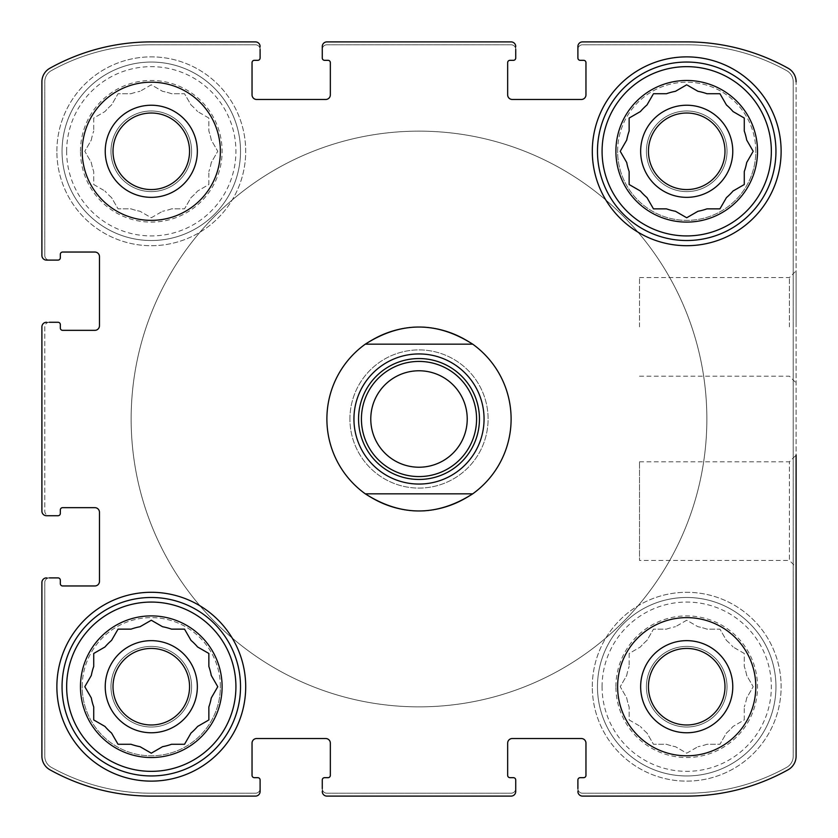 <?xml version="1.0" encoding="UTF-8"?>
<svg xmlns="http://www.w3.org/2000/svg" width="838" height="838" viewBox="0 0 838 838"><rect width="100%" height="100%" fill="white"/><g stroke="black" fill="none" stroke-linecap="round" stroke-linejoin="round"><path stroke-width="0.63" stroke-dasharray="4.19 3.14" d="M626.73 675.459A61.027 61.027 0 0 1 629.139 666.472A61.027 61.027 0 0 0 626.73 675.459L620.235 686.71L626.73 697.97A61.027 61.027 0 0 0 629.139 706.958A61.027 61.027 0 0 1 626.73 697.97L620.235 686.71L626.73 675.459M646.978 733.03A61.027 61.027 0 0 1 640.4 726.452A61.027 61.027 0 0 0 646.978 733.03L653.472 744.28L666.472 744.28A61.027 61.027 0 0 0 675.459 746.689A61.027 61.027 0 0 1 666.472 744.28L653.472 744.28L646.978 733.03M706.958 744.28A61.027 61.027 0 0 1 697.97 746.689A61.027 61.027 0 0 0 706.958 744.28L719.947 744.28L726.452 733.03A61.027 61.027 0 0 0 733.03 726.452A61.027 61.027 0 0 1 726.452 733.03L719.947 744.28L706.958 744.28M746.689 697.97A61.027 61.027 0 0 1 744.28 706.958A61.027 61.027 0 0 0 746.689 697.97L753.194 686.71L746.689 675.459A61.027 61.027 0 0 0 744.28 666.472A61.027 61.027 0 0 1 746.689 675.459L753.194 686.71L746.689 697.97M726.452 640.4A61.027 61.027 0 0 1 733.03 646.978A61.027 61.027 0 0 0 726.452 640.4L719.947 629.139L706.958 629.139A61.027 61.027 0 0 0 697.97 626.73A61.027 61.027 0 0 1 706.958 629.139L719.947 629.139L726.452 640.4M666.472 629.139A61.027 61.027 0 0 1 675.459 626.73A61.027 61.027 0 0 0 666.472 629.139L653.472 629.139L646.978 640.4A61.027 61.027 0 0 0 640.4 646.978A61.027 61.027 0 0 1 646.978 640.4L653.472 629.139L666.472 629.139M615.899 686.71A70.811 70.811 0 0 1 722.115 625.389A70.811 70.811 0 0 1 722.115 748.041A70.811 70.811 0 0 1 615.899 686.71M629.139 653.472L629.139 666.472L629.139 653.472L640.4 646.978L629.139 653.472M686.71 620.235L675.459 626.73L686.71 620.235L697.97 626.73L686.71 620.235M744.28 653.472L733.03 646.978L744.28 653.472L744.28 666.472L744.28 653.472M744.28 719.947L744.28 706.958L744.28 719.947L733.03 726.452L744.28 719.947M686.71 753.194L697.97 746.689L686.71 753.194L675.459 746.689L686.71 753.194M629.139 719.947L640.4 726.452L629.139 719.947L629.139 706.958L629.139 719.947M91.311 140.03A61.027 61.027 0 0 1 93.72 131.042A61.027 61.027 0 0 0 91.311 140.03L84.806 151.29L91.311 162.541A61.027 61.027 0 0 0 93.72 171.528A61.027 61.027 0 0 1 91.311 162.541L84.806 151.29L91.311 140.03M111.548 197.6A61.027 61.027 0 0 1 104.97 191.022A61.027 61.027 0 0 0 111.548 197.6L118.053 208.861L131.042 208.861A61.027 61.027 0 0 0 140.03 211.27A61.027 61.027 0 0 1 131.042 208.861L118.053 208.861L111.548 197.6M171.528 208.861A61.027 61.027 0 0 1 162.541 211.27A61.027 61.027 0 0 0 171.528 208.861L184.528 208.861L191.022 197.6A61.027 61.027 0 0 0 197.6 191.022A61.027 61.027 0 0 1 191.022 197.6L184.528 208.861L171.528 208.861M211.27 162.541A61.027 61.027 0 0 1 208.861 171.528A61.027 61.027 0 0 0 211.27 162.541L217.765 151.29L211.27 140.03A61.027 61.027 0 0 0 208.861 131.042A61.027 61.027 0 0 1 211.27 140.03L217.765 151.29L211.27 162.541M191.022 104.97A61.027 61.027 0 0 1 197.6 111.548A61.027 61.027 0 0 0 191.022 104.97L184.528 93.72L171.528 93.72A61.027 61.027 0 0 0 162.541 91.311A61.027 61.027 0 0 1 171.528 93.72L184.528 93.72L191.022 104.97M131.042 93.72A61.027 61.027 0 0 1 140.03 91.311A61.027 61.027 0 0 0 131.042 93.72L118.053 93.72L111.548 104.97A61.027 61.027 0 0 0 104.97 111.548A61.027 61.027 0 0 1 111.548 104.97L118.053 93.72L131.042 93.72M80.469 151.29A70.811 70.811 0 0 1 186.696 89.959A70.811 70.811 0 0 1 186.696 212.611A70.811 70.811 0 0 1 80.469 151.29M93.72 118.053L93.72 131.042L93.72 118.053L104.97 111.548L93.72 118.053M151.29 84.806L140.03 91.311L151.29 84.806L162.541 91.311L151.29 84.806M208.861 118.053L197.6 111.548L208.861 118.053L208.861 131.042L208.861 118.053M208.861 184.528L208.861 171.528L208.861 184.528L197.6 191.022L208.861 184.528M151.29 217.765L162.541 211.27L151.29 217.765L140.03 211.27L151.29 217.765M93.72 184.528L104.97 191.022L93.72 184.528L93.72 171.528L93.72 184.528M620.707 150.463L626.73 140.03A61.027 61.027 0 0 1 629.139 131.042L629.139 118.053L639.991 111.789M629.139 184.528L629.139 171.528A61.027 61.027 0 0 1 626.73 162.541M646.978 197.6A61.027 61.027 0 0 1 640.4 191.022L629.956 184.999M675.459 211.27A61.027 61.027 0 0 1 666.472 208.861L653.472 208.861L647.208 198.009M719.947 208.861L706.958 208.861A61.027 61.027 0 0 1 697.97 211.27M733.03 191.022A61.027 61.027 0 0 1 726.452 197.6L720.429 208.044M752.713 152.107L746.689 162.541A61.027 61.027 0 0 1 744.28 171.528L744.28 184.528L733.439 190.792M687.537 85.287L697.97 91.311A61.027 61.027 0 0 1 706.958 93.72L719.947 93.72L726.452 104.97A61.027 61.027 0 0 1 733.03 111.548L744.28 118.053L744.28 131.042A61.027 61.027 0 0 1 746.689 140.03M653.472 93.72L666.472 93.72A61.027 61.027 0 0 1 675.459 91.311M640.4 111.548A61.027 61.027 0 0 1 646.978 104.97L653.001 94.537M91.07 697.562L84.806 686.71L91.311 675.459A61.027 61.027 0 0 1 93.72 666.472L93.72 653.472M104.561 726.211L93.72 719.947L93.72 706.958A61.027 61.027 0 0 1 91.311 697.97M111.548 733.03A61.027 61.027 0 0 1 104.97 726.452M162.132 746.93L151.29 753.194L140.03 746.689A61.027 61.027 0 0 1 131.042 744.28L118.053 744.28M208.044 720.429L197.6 726.452A61.027 61.027 0 0 1 191.022 733.03L184.528 744.28L171.528 744.28A61.027 61.027 0 0 1 162.541 746.689M217.765 686.71L211.27 697.97A61.027 61.027 0 0 1 208.861 706.958L208.861 719.947M140.438 626.499L151.29 620.235L162.541 626.73A61.027 61.027 0 0 1 171.528 629.139L184.528 629.139L191.022 640.4A61.027 61.027 0 0 1 197.6 646.978L208.861 653.472L208.861 666.472A61.027 61.027 0 0 1 211.27 675.459M111.789 639.991L118.053 629.139L131.042 629.139A61.027 61.027 0 0 1 140.03 626.73M104.97 646.978A61.027 61.027 0 0 1 111.548 640.4M113.015 686.71A38.265 38.265 0 0 1 170.418 653.567A38.265 38.265 0 0 1 170.418 719.852A38.265 38.265 0 0 1 113.015 686.71A38.265 38.265 0 0 0 151.29 724.985A38.265 38.265 0 0 0 189.556 686.71A38.265 38.265 0 0 0 151.29 648.444A38.265 38.265 0 0 0 113.015 686.71A38.265 38.265 0 0 1 170.418 653.567A38.265 38.265 0 0 1 170.418 719.852A38.265 38.265 0 0 1 113.015 686.71M113.015 151.29A38.265 38.265 0 0 1 170.418 118.148A38.265 38.265 0 0 1 170.418 184.433A38.265 38.265 0 0 1 113.015 151.29A38.265 38.265 0 0 1 170.418 118.148A38.265 38.265 0 0 1 170.418 184.433A38.265 38.265 0 0 1 113.015 151.29A38.265 38.265 0 0 0 151.29 189.556A38.265 38.265 0 0 0 189.556 151.29A38.265 38.265 0 0 0 151.29 113.015A38.265 38.265 0 0 0 113.015 151.29M648.444 151.29A38.265 38.265 0 0 1 705.847 118.148A38.265 38.265 0 0 1 705.847 184.433A38.265 38.265 0 0 1 648.444 151.29A38.265 38.265 0 0 0 686.71 189.556A38.265 38.265 0 0 0 724.985 151.29A38.265 38.265 0 0 0 686.71 113.015A38.265 38.265 0 0 0 648.444 151.29A38.265 38.265 0 0 1 705.847 118.148A38.265 38.265 0 0 1 705.847 184.433A38.265 38.265 0 0 1 648.444 151.29M648.444 686.71A38.265 38.265 0 0 1 705.847 653.567A38.265 38.265 0 0 1 705.847 719.852A38.265 38.265 0 0 1 648.444 686.71A38.265 38.265 0 0 1 705.847 653.567A38.265 38.265 0 0 1 705.847 719.852A38.265 38.265 0 0 1 648.444 686.71A38.265 38.265 0 0 0 686.71 724.985A38.265 38.265 0 0 0 724.985 686.71A38.265 38.265 0 0 0 686.71 648.444A38.265 38.265 0 0 0 648.444 686.71M41.9 326.883L41.9 511.117A4.609 4.609 0 0 0 46.509 515.726L58.021 515.726A2.305 2.305 0 0 0 60.326 513.422L60.326 509.965A2.305 2.305 0 0 1 62.63 507.66L94.862 507.66A4.609 4.609 0 0 1 99.471 512.269L99.471 581.352A4.609 4.609 0 0 1 94.862 585.961L62.63 585.961A2.305 2.305 0 0 1 60.326 583.657L60.326 580.2A2.305 2.305 0 0 0 58.021 577.895L46.509 577.895A4.609 4.609 0 0 0 41.9 582.504L41.9 756.19A15.545 15.545 0 0 0 49.882 769.766A208.411 208.411 0 0 0 151.29 796.1L255.496 796.1A4.609 4.609 0 0 0 260.105 791.491L260.105 779.979A2.305 2.305 0 0 0 257.8 777.674L254.343 777.674A2.305 2.305 0 0 1 252.039 775.37L252.039 743.138A4.609 4.609 0 0 1 256.648 738.529L325.731 738.529A4.609 4.609 0 0 1 330.34 743.138L330.34 775.37A2.305 2.305 0 0 1 328.035 777.674L324.578 777.674A2.305 2.305 0 0 0 322.274 779.979L322.274 791.491A4.609 4.609 0 0 0 326.883 796.1L511.117 796.1A4.609 4.609 0 0 0 515.726 791.491L515.726 779.979A2.305 2.305 0 0 0 513.422 777.674L509.965 777.674A2.305 2.305 0 0 1 507.66 775.37L507.66 743.138A4.609 4.609 0 0 1 512.269 738.529L581.352 738.529A4.609 4.609 0 0 1 585.961 743.138L585.961 775.37A2.305 2.305 0 0 1 583.657 777.674L580.2 777.674A2.305 2.305 0 0 0 577.895 779.979L577.895 791.491A4.609 4.609 0 0 0 582.504 796.1L686.71 796.1A208.411 208.411 0 0 0 788.118 769.766A15.545 15.545 0 0 0 796.1 756.19L796.1 81.81A15.545 15.545 0 0 0 788.118 68.234A208.411 208.411 0 0 0 686.71 41.9L582.504 41.9A4.609 4.609 0 0 0 577.895 46.509L577.895 58.021A2.305 2.305 0 0 0 580.2 60.326L583.657 60.326A2.305 2.305 0 0 1 585.961 62.63L585.961 94.862A4.609 4.609 0 0 1 581.352 99.471L512.269 99.471A4.609 4.609 0 0 1 507.66 94.862L507.66 62.63A2.305 2.305 0 0 1 509.965 60.326L513.422 60.326A2.305 2.305 0 0 0 515.726 58.021L515.726 46.509A4.609 4.609 0 0 0 511.117 41.9L326.883 41.9A4.609 4.609 0 0 0 322.274 46.509L322.274 58.021A2.305 2.305 0 0 0 324.578 60.326L328.035 60.326A2.305 2.305 0 0 1 330.34 62.63L330.34 94.862A4.609 4.609 0 0 1 325.731 99.471L256.648 99.471A4.609 4.609 0 0 1 252.039 94.862L252.039 62.63A2.305 2.305 0 0 1 254.343 60.326L257.8 60.326A2.305 2.305 0 0 0 260.105 58.021L260.105 46.509A4.609 4.609 0 0 0 255.496 41.9L151.29 41.9A208.411 208.411 0 0 0 49.882 68.234A15.545 15.545 0 0 0 41.9 81.81L41.9 255.496A4.609 4.609 0 0 0 46.509 260.105L58.021 260.105A2.305 2.305 0 0 0 60.326 257.8L60.326 254.343A2.305 2.305 0 0 1 62.63 252.039L94.862 252.039A4.609 4.609 0 0 1 99.471 256.648L99.471 325.731A4.609 4.609 0 0 1 94.862 330.34L62.63 330.34A2.305 2.305 0 0 1 60.326 328.035L60.326 324.578A2.305 2.305 0 0 0 58.021 322.274L46.509 322.274A4.609 4.609 0 0 0 41.9 326.883A4.609 4.609 0 0 1 46.509 322.274L49.39 322.274A4.609 4.609 0 0 0 44.781 326.883L44.781 511.117A4.609 4.609 0 0 0 49.39 515.726L46.509 515.726A4.609 4.609 0 0 1 41.9 511.117L41.9 326.883A4.609 4.609 0 0 1 46.509 322.274M46.509 577.895A4.609 4.609 0 0 0 41.9 582.504A4.609 4.609 0 0 1 46.509 577.895L49.39 577.895A4.609 4.609 0 0 0 44.781 582.504L44.781 756.264A12.664 12.664 0 0 0 51.296 767.346A206.106 206.106 0 0 0 151.29 793.219L255.496 793.219A4.609 4.609 0 0 0 260.105 788.61L260.105 791.491A4.609 4.609 0 0 1 255.496 796.1L151.29 796.1A208.411 208.411 0 0 1 49.882 769.766A208.411 208.411 0 0 0 151.29 796.1M41.9 756.19A15.545 15.545 0 0 0 49.882 769.766A15.545 15.545 0 0 1 41.9 756.19L41.9 582.504M322.274 791.491A4.609 4.609 0 0 0 326.883 796.1A4.609 4.609 0 0 1 322.274 791.491L322.274 788.61A4.609 4.609 0 0 0 326.883 793.219L511.117 793.219A4.609 4.609 0 0 0 515.726 788.61L515.726 791.491A4.609 4.609 0 0 1 511.117 796.1L326.883 796.1M577.895 791.491A4.609 4.609 0 0 0 582.504 796.1A4.609 4.609 0 0 1 577.895 791.491L577.895 788.61A4.609 4.609 0 0 0 582.504 793.219L686.71 793.219A206.106 206.106 0 0 0 786.704 767.346A12.664 12.664 0 0 0 793.219 756.264L793.219 81.736A12.664 12.664 0 0 0 786.704 70.654A206.106 206.106 0 0 0 686.71 44.781L582.504 44.781A4.609 4.609 0 0 0 577.895 49.39L577.895 46.509A4.609 4.609 0 0 1 582.504 41.9L686.71 41.9A208.411 208.411 0 0 1 788.118 68.234A208.411 208.411 0 0 0 686.71 41.9M686.71 796.1A208.411 208.411 0 0 0 788.118 769.766A15.545 15.545 0 0 0 796.1 756.19A15.545 15.545 0 0 1 788.118 769.766A208.411 208.411 0 0 1 686.71 796.1L582.504 796.1M796.1 326.883L796.1 270.873L796.1 326.883M639.499 461.801L789.406 461.801L796.1 455.107L796.1 567.127L796.1 455.107L796.1 567.127L789.406 560.433L789.406 461.801L789.406 560.433L639.499 560.433L639.499 461.801L639.499 560.433M515.726 46.509A4.609 4.609 0 0 0 511.117 41.9A4.609 4.609 0 0 1 515.726 46.509L515.726 49.39A4.609 4.609 0 0 0 511.117 44.781L326.883 44.781A4.609 4.609 0 0 0 322.274 49.39L322.274 46.509A4.609 4.609 0 0 1 326.883 41.9L511.117 41.9M260.105 46.509A4.609 4.609 0 0 0 255.496 41.9A4.609 4.609 0 0 1 260.105 46.509L260.105 49.39A4.609 4.609 0 0 0 255.496 44.781L151.29 44.781A206.106 206.106 0 0 0 51.296 70.654A12.664 12.664 0 0 0 44.781 81.736L44.781 255.496A4.609 4.609 0 0 0 49.39 260.105L46.509 260.105A4.609 4.609 0 0 1 41.9 255.496L41.9 81.81A15.545 15.545 0 0 1 49.882 68.234A15.545 15.545 0 0 0 41.9 81.81M151.29 41.9A208.411 208.411 0 0 0 49.882 68.234A208.411 208.411 0 0 1 151.29 41.9L255.496 41.9M41.9 511.117A4.609 4.609 0 0 0 46.509 515.726M255.496 796.1A4.609 4.609 0 0 0 260.105 791.491M511.117 796.1A4.609 4.609 0 0 0 515.726 791.491M788.118 68.234A15.545 15.545 0 0 1 796.1 81.81L796.1 756.19M582.504 41.9A4.609 4.609 0 0 0 577.895 46.509M326.883 41.9A4.609 4.609 0 0 0 322.274 46.509M41.9 255.496A4.609 4.609 0 0 0 46.509 260.105M220.373 686.71A69.083 69.083 0 0 0 151.29 617.627A69.083 69.083 0 0 0 82.197 686.71A69.083 69.083 0 0 0 151.29 755.803A69.083 69.083 0 0 0 220.373 686.71M755.803 151.29A69.083 69.083 0 0 0 686.71 82.197A69.083 69.083 0 0 0 617.627 151.29A69.083 69.083 0 0 0 686.71 220.373A69.083 69.083 0 0 0 755.803 151.29M56.869 151.29A94.422 94.422 0 0 1 198.501 69.523A94.422 94.422 0 0 1 198.501 233.058A94.422 94.422 0 0 1 56.869 151.29A94.422 94.422 0 0 1 198.501 69.523A94.422 94.422 0 0 1 198.501 233.058A94.422 94.422 0 0 1 56.869 151.29M592.298 686.71A94.422 94.422 0 0 1 733.92 604.942A94.422 94.422 0 0 1 733.92 768.477A94.422 94.422 0 0 1 592.298 686.71A94.422 94.422 0 0 1 733.92 604.942A94.422 94.422 0 0 1 733.92 768.477A94.422 94.422 0 0 1 592.298 686.71M349.917 419A69.083 69.083 0 0 1 453.547 359.167A69.083 69.083 0 0 1 453.547 478.833A69.083 69.083 0 0 1 349.917 419A69.083 69.083 0 0 1 453.547 359.167A69.083 69.083 0 0 1 453.547 478.833A69.083 69.083 0 0 1 349.917 419M511.117 419A92.117 92.117 0 0 0 419 326.883A92.117 92.117 0 0 0 326.883 419A92.117 92.117 0 0 0 419 511.117A92.117 92.117 0 0 0 511.117 419A92.117 92.117 0 0 1 372.941 498.778A92.117 92.117 0 0 1 372.941 339.222A92.117 92.117 0 0 1 511.117 419M49.39 322.274A4.609 4.609 0 0 0 44.781 326.883L44.781 511.117A4.609 4.609 0 0 0 49.39 515.726M260.105 49.39A4.609 4.609 0 0 0 255.496 44.781L151.29 44.781A206.106 206.106 0 0 0 51.296 70.654A12.664 12.664 0 0 0 44.781 81.736L44.781 255.496A4.609 4.609 0 0 0 49.39 260.105M515.726 49.39A4.609 4.609 0 0 0 511.117 44.781L326.883 44.781A4.609 4.609 0 0 0 322.274 49.39M577.895 788.61A4.609 4.609 0 0 0 582.504 793.219L686.71 793.219A206.106 206.106 0 0 0 786.704 767.346A12.664 12.664 0 0 0 793.219 756.264L793.219 81.736A12.664 12.664 0 0 0 786.704 70.654A206.106 206.106 0 0 0 686.71 44.781L582.504 44.781A4.609 4.609 0 0 0 577.895 49.39M322.274 788.61A4.609 4.609 0 0 0 326.883 793.219L511.117 793.219A4.609 4.609 0 0 0 515.726 788.61M49.39 577.895A4.609 4.609 0 0 0 44.781 582.504L44.781 756.264A12.664 12.664 0 0 0 51.296 767.346A206.106 206.106 0 0 0 151.29 793.219L255.496 793.219A4.609 4.609 0 0 0 260.105 788.61M639.499 326.883L639.499 277.567L639.499 326.883M789.406 326.883L789.406 277.567L789.406 326.883M326.883 419A92.117 92.117 0 0 1 465.059 339.222A92.117 92.117 0 0 1 465.059 498.778A92.117 92.117 0 0 1 326.883 419M131.137 419A287.863 287.863 0 0 1 562.927 169.705A287.863 287.863 0 0 1 562.927 668.295A287.863 287.863 0 0 1 131.137 419A287.863 287.863 0 0 1 562.927 169.705A287.863 287.863 0 0 1 562.927 668.295A287.863 287.863 0 0 1 131.137 419M592.298 151.29A94.422 94.422 0 0 1 733.92 69.523A94.422 94.422 0 0 1 733.92 233.058A94.422 94.422 0 0 1 592.298 151.29M597.473 151.29A89.237 89.237 0 0 1 731.333 74.006A89.237 89.237 0 0 1 731.333 228.565A89.237 89.237 0 0 1 597.473 151.29M686.71 84.806L675.868 91.07M620.235 151.29L626.499 162.132M686.71 217.765L697.562 211.501M753.194 151.29L746.93 140.438M597.473 686.71A89.237 89.237 0 0 1 731.333 609.436A89.237 89.237 0 0 1 731.333 763.994A89.237 89.237 0 0 1 597.473 686.71A89.237 89.237 0 0 1 731.333 609.436A89.237 89.237 0 0 1 731.333 763.994A89.237 89.237 0 0 1 597.473 686.71M640.651 686.71A46.059 46.059 0 0 1 709.744 646.821A46.059 46.059 0 0 1 709.744 726.598A46.059 46.059 0 0 1 640.651 686.71M602.082 686.71A84.628 84.628 0 0 1 729.029 613.416A84.628 84.628 0 0 1 729.029 760.003A84.628 84.628 0 0 1 602.082 686.71M56.869 686.71A94.422 94.422 0 0 1 198.501 604.942A94.422 94.422 0 0 1 198.501 768.477A94.422 94.422 0 0 1 56.869 686.71M62.054 686.71A89.237 89.237 0 0 1 195.903 609.436A89.237 89.237 0 0 1 195.903 763.994A89.237 89.237 0 0 1 62.054 686.71M62.054 151.29A89.237 89.237 0 0 1 195.903 74.006A89.237 89.237 0 0 1 195.903 228.565A89.237 89.237 0 0 1 62.054 151.29A89.237 89.237 0 0 1 195.903 74.006A89.237 89.237 0 0 1 195.903 228.565A89.237 89.237 0 0 1 62.054 151.29M105.232 151.29A46.059 46.059 0 0 1 174.314 111.402A46.059 46.059 0 0 1 174.314 191.179A46.059 46.059 0 0 1 105.232 151.29M66.652 151.29A84.628 84.628 0 0 1 193.599 77.997A84.628 84.628 0 0 1 193.599 224.584A84.628 84.628 0 0 1 66.652 151.29M617.627 686.71A69.083 69.083 0 0 1 721.256 626.876A69.083 69.083 0 0 1 721.256 746.543A69.083 69.083 0 0 1 617.627 686.71M646.412 686.71A40.297 40.297 0 0 1 706.863 651.807A40.297 40.297 0 0 1 706.863 721.612A40.297 40.297 0 0 1 646.412 686.71A40.297 40.297 0 0 1 706.863 651.807A40.297 40.297 0 0 1 706.863 721.612A40.297 40.297 0 0 1 646.412 686.71M617.627 151.29A69.083 69.083 0 0 1 721.256 91.457A69.083 69.083 0 0 1 721.256 211.124A69.083 69.083 0 0 1 617.627 151.29M640.651 151.29A46.059 46.059 0 0 1 709.744 111.402A46.059 46.059 0 0 1 709.744 191.179A46.059 46.059 0 0 1 640.651 151.29M646.412 151.29A40.297 40.297 0 0 1 706.863 116.388A40.297 40.297 0 0 1 706.863 186.193A40.297 40.297 0 0 1 646.412 151.29A40.297 40.297 0 0 1 706.863 116.388A40.297 40.297 0 0 1 706.863 186.193A40.297 40.297 0 0 1 646.412 151.29M82.197 151.29A69.083 69.083 0 0 1 185.827 91.457A69.083 69.083 0 0 1 185.827 211.124A69.083 69.083 0 0 1 82.197 151.29M110.983 151.29A40.297 40.297 0 0 1 171.434 116.388A40.297 40.297 0 0 1 171.434 186.193A40.297 40.297 0 0 1 110.983 151.29A40.297 40.297 0 0 1 171.434 116.388A40.297 40.297 0 0 1 171.434 186.193A40.297 40.297 0 0 1 110.983 151.29M82.197 686.71A69.083 69.083 0 0 1 185.827 626.876A69.083 69.083 0 0 1 185.827 746.543A69.083 69.083 0 0 1 82.197 686.71M105.232 686.71A46.059 46.059 0 0 1 174.314 646.821A46.059 46.059 0 0 1 174.314 726.598A46.059 46.059 0 0 1 105.232 686.71M110.983 686.71A40.297 40.297 0 0 1 171.434 651.807A40.297 40.297 0 0 1 171.434 721.612A40.297 40.297 0 0 1 110.983 686.71A40.297 40.297 0 0 1 171.434 651.807A40.297 40.297 0 0 1 171.434 721.612A40.297 40.297 0 0 1 110.983 686.71M706.863 419A287.863 287.863 0 0 1 275.074 668.295A287.863 287.863 0 0 1 275.074 169.705A287.863 287.863 0 0 1 706.863 419A287.863 287.863 0 0 1 275.074 668.295A287.863 287.863 0 0 1 275.074 169.705A287.863 287.863 0 0 1 706.863 419M365.305 493.844L472.695 493.844M365.305 344.156L472.695 344.156M479.451 419A60.451 60.451 0 0 1 388.78 471.354A60.451 60.451 0 0 1 388.78 366.646A60.451 60.451 0 0 1 479.451 419M467.227 419A48.227 48.227 0 0 1 419 467.227A48.227 48.227 0 0 1 370.773 419A48.227 48.227 0 0 1 419 370.773A48.227 48.227 0 0 1 467.227 419M639.499 376.199L789.406 376.199L796.1 382.893M639.499 277.567L789.406 277.567L796.1 270.873"/><path stroke-width="1.26" d="M620.707 150.463L626.73 140.03A61.027 61.027 0 0 1 629.139 131.042L629.139 118.053L640.4 111.548A61.027 61.027 0 0 1 646.978 104.97L653.001 94.537M675.459 211.27L686.71 217.765L675.459 211.27A61.027 61.027 0 0 1 666.472 208.861L653.472 208.861L646.978 197.6A61.027 61.027 0 0 1 640.4 191.022L629.139 184.528L629.139 171.528A61.027 61.027 0 0 1 626.73 162.541L620.235 151.29M752.713 152.107L746.689 162.541A61.027 61.027 0 0 1 744.28 171.528L744.28 184.528L733.03 191.022A61.027 61.027 0 0 1 726.452 197.6L719.947 208.861L706.958 208.861A61.027 61.027 0 0 1 697.97 211.27L686.71 217.765M687.537 85.287L697.97 91.311A61.027 61.027 0 0 1 706.958 93.72L719.947 93.72L726.452 104.97A61.027 61.027 0 0 1 733.03 111.548L744.28 118.053L744.28 131.042A61.027 61.027 0 0 1 746.689 140.03L753.194 151.29M653.472 93.72L666.472 93.72A61.027 61.027 0 0 1 675.459 91.311L686.71 84.806M111.548 733.03L118.053 744.28L111.548 733.03A61.027 61.027 0 0 1 104.97 726.452L93.72 719.947L93.72 706.958A61.027 61.027 0 0 1 91.311 697.97L84.806 686.71L91.311 675.459A61.027 61.027 0 0 1 93.72 666.472L93.72 653.472L104.97 646.978A61.027 61.027 0 0 1 111.548 640.4L118.053 629.139L131.042 629.139A61.027 61.027 0 0 1 140.03 626.73L151.29 620.235L162.541 626.73A61.027 61.027 0 0 1 171.528 629.139L184.528 629.139L191.022 640.4A61.027 61.027 0 0 1 197.6 646.978L208.861 653.472L208.861 666.472A61.027 61.027 0 0 1 211.27 675.459L217.765 686.71L211.27 675.459M208.044 720.429L197.6 726.452A61.027 61.027 0 0 1 191.022 733.03L184.528 744.28L171.528 744.28A61.027 61.027 0 0 1 162.541 746.689L151.29 753.194L140.03 746.689A61.027 61.027 0 0 1 131.042 744.28L118.053 744.28M217.765 686.71L211.27 697.97A61.027 61.027 0 0 1 208.861 706.958L208.861 719.947M113.015 151.29A38.265 38.265 0 0 1 170.418 118.148A38.265 38.265 0 0 1 170.418 184.433A38.265 38.265 0 0 1 113.015 151.29M648.444 686.71A38.265 38.265 0 0 1 705.847 653.567A38.265 38.265 0 0 1 705.847 719.852A38.265 38.265 0 0 1 648.444 686.71M41.9 511.117L41.9 326.883L41.9 511.117A4.609 4.609 0 0 0 46.509 515.726L58.021 515.726A2.305 2.305 0 0 0 60.326 513.422L60.326 509.965A2.305 2.305 0 0 1 62.63 507.66L94.862 507.66A4.609 4.609 0 0 1 99.471 512.269L99.471 581.352A4.609 4.609 0 0 1 94.862 585.961L62.63 585.961A2.305 2.305 0 0 1 60.326 583.657L60.326 580.2A2.305 2.305 0 0 0 58.021 577.895L49.39 577.895M41.9 756.19L41.9 582.504L41.9 756.19A15.545 15.545 0 0 0 49.882 769.766A208.411 208.411 0 0 0 151.29 796.1L255.496 796.1L151.29 796.1M511.117 796.1L326.883 796.1L511.117 796.1A4.609 4.609 0 0 0 515.726 791.491L515.726 779.979A2.305 2.305 0 0 0 513.422 777.674L509.965 777.674A2.305 2.305 0 0 1 507.66 775.37L507.66 743.138A4.609 4.609 0 0 1 512.269 738.529L581.352 738.529A4.609 4.609 0 0 1 585.961 743.138L585.961 775.37A2.305 2.305 0 0 1 583.657 777.674L580.2 777.674A2.305 2.305 0 0 0 577.895 779.979L577.895 788.61M686.71 796.1L582.504 796.1L686.71 796.1A208.411 208.411 0 0 0 788.118 769.766A15.545 15.545 0 0 0 796.1 756.19L796.1 455.107M796.1 567.127L796.1 756.19M788.118 68.234A15.545 15.545 0 0 1 796.1 81.81A15.545 15.545 0 0 0 788.118 68.234A208.411 208.411 0 0 0 686.71 41.9L582.504 41.9L686.71 41.9M326.883 41.9L511.117 41.9L326.883 41.9A4.609 4.609 0 0 0 322.274 46.509L322.274 58.021A2.305 2.305 0 0 0 324.578 60.326L328.035 60.326A2.305 2.305 0 0 1 330.34 62.63L330.34 94.862A4.609 4.609 0 0 1 325.731 99.471L256.648 99.471A4.609 4.609 0 0 1 252.039 94.862L252.039 62.63A2.305 2.305 0 0 1 254.343 60.326L257.8 60.326A2.305 2.305 0 0 0 260.105 58.021L260.105 49.39M151.29 41.9L255.496 41.9L151.29 41.9A208.411 208.411 0 0 0 49.882 68.234A15.545 15.545 0 0 0 41.9 81.81L41.9 255.496L41.9 81.81M49.39 515.726L46.509 515.726M46.509 577.895A4.609 4.609 0 0 0 41.9 582.504M255.496 796.1A4.609 4.609 0 0 0 260.105 791.491L260.105 779.979A2.305 2.305 0 0 0 257.8 777.674L254.343 777.674A2.305 2.305 0 0 1 252.039 775.37L252.039 743.138A4.609 4.609 0 0 1 256.648 738.529L325.731 738.529A4.609 4.609 0 0 1 330.34 743.138L330.34 775.37A2.305 2.305 0 0 1 328.035 777.674L324.578 777.674A2.305 2.305 0 0 0 322.274 779.979L322.274 788.61M260.105 788.61L260.105 791.491M322.274 791.491A4.609 4.609 0 0 0 326.883 796.1M515.726 788.61L515.726 791.491M577.895 791.491A4.609 4.609 0 0 0 582.504 796.1M582.504 41.9A4.609 4.609 0 0 0 577.895 46.509L577.895 58.021A2.305 2.305 0 0 0 580.2 60.326L583.657 60.326A2.305 2.305 0 0 1 585.961 62.63L585.961 94.862A4.609 4.609 0 0 1 581.352 99.471L512.269 99.471A4.609 4.609 0 0 1 507.66 94.862L507.66 62.63A2.305 2.305 0 0 1 509.965 60.326L513.422 60.326A2.305 2.305 0 0 0 515.726 58.021L515.726 49.39M577.895 49.39L577.895 46.509M515.726 46.509A4.609 4.609 0 0 0 511.117 41.9M322.274 49.39L322.274 46.509M260.105 46.509A4.609 4.609 0 0 0 255.496 41.9M41.9 255.496A4.609 4.609 0 0 0 46.509 260.105L58.021 260.105A2.305 2.305 0 0 0 60.326 257.8L60.326 254.343A2.305 2.305 0 0 1 62.63 252.039L94.862 252.039A4.609 4.609 0 0 1 99.471 256.648L99.471 325.731A4.609 4.609 0 0 1 94.862 330.34L62.63 330.34A2.305 2.305 0 0 1 60.326 328.035L60.326 324.578A2.305 2.305 0 0 0 58.021 322.274L49.39 322.274M49.39 260.105L46.509 260.105M46.509 322.274A4.609 4.609 0 0 0 41.9 326.883M220.373 151.29A69.083 69.083 0 0 0 151.29 82.197A69.083 69.083 0 0 0 82.197 151.29A69.083 69.083 0 0 0 151.29 220.373A69.083 69.083 0 0 0 220.373 151.29M755.803 686.71A69.083 69.083 0 0 0 686.71 617.627A69.083 69.083 0 0 0 617.627 686.71A69.083 69.083 0 0 0 686.71 755.803A69.083 69.083 0 0 0 755.803 686.71M56.869 686.71A94.422 94.422 0 0 1 198.501 604.942A94.422 94.422 0 0 1 198.501 768.477A94.422 94.422 0 0 1 56.869 686.71M592.298 151.29A94.422 94.422 0 0 1 733.92 69.523A94.422 94.422 0 0 1 733.92 233.058A94.422 94.422 0 0 1 592.298 151.29M615.899 151.29A70.811 70.811 0 0 1 722.115 89.959A70.811 70.811 0 0 1 722.115 212.611A70.811 70.811 0 0 1 615.899 151.29M602.082 151.29A84.628 84.628 0 0 1 729.029 77.997A84.628 84.628 0 0 1 729.029 224.584A84.628 84.628 0 0 1 602.082 151.29M640.651 151.29A46.059 46.059 0 0 1 709.744 111.402A46.059 46.059 0 0 1 709.744 191.179A46.059 46.059 0 0 1 640.651 151.29M629.139 184.528L629.956 184.999M719.947 208.861L720.429 208.044M648.444 151.29A38.265 38.265 0 0 1 705.847 118.148A38.265 38.265 0 0 1 705.847 184.433A38.265 38.265 0 0 1 648.444 151.29M597.473 151.29A89.237 89.237 0 0 1 731.333 74.006A89.237 89.237 0 0 1 731.333 228.565A89.237 89.237 0 0 1 597.473 151.29M80.469 686.71A70.811 70.811 0 0 1 186.696 625.389A70.811 70.811 0 0 1 186.696 748.041A70.811 70.811 0 0 1 80.469 686.71M66.652 686.71A84.628 84.628 0 0 1 193.599 613.416A84.628 84.628 0 0 1 193.599 760.003A84.628 84.628 0 0 1 66.652 686.71M105.232 686.71A46.059 46.059 0 0 1 174.314 646.821A46.059 46.059 0 0 1 174.314 726.598A46.059 46.059 0 0 1 105.232 686.71M104.97 646.978L93.72 653.472M113.015 686.71A38.265 38.265 0 0 1 170.418 653.567A38.265 38.265 0 0 1 170.418 719.852A38.265 38.265 0 0 1 113.015 686.71M62.054 686.71A89.237 89.237 0 0 1 195.903 609.436A89.237 89.237 0 0 1 195.903 763.994A89.237 89.237 0 0 1 62.054 686.71M640.651 686.71A46.059 46.059 0 0 1 709.744 646.821A46.059 46.059 0 0 1 709.744 726.598A46.059 46.059 0 0 1 640.651 686.71M105.232 151.29A46.059 46.059 0 0 1 174.314 111.402A46.059 46.059 0 0 1 174.314 191.179A46.059 46.059 0 0 1 105.232 151.29M365.305 493.844A92.117 92.117 0 0 1 365.305 344.156L472.695 344.156A92.117 92.117 0 0 1 472.695 493.844L365.305 493.844C401.098 516.669 436.902 516.669 472.695 493.844M472.695 344.156C436.902 321.331 401.098 321.331 365.305 344.156M484.06 419A65.06 65.06 0 0 1 386.475 475.345A65.06 65.06 0 0 1 386.475 362.655A65.06 65.06 0 0 1 484.06 419M479.451 419A60.451 60.451 0 0 1 388.78 471.354A60.451 60.451 0 0 1 388.78 366.646A60.451 60.451 0 0 1 479.451 419M476.571 419A57.571 57.571 0 0 1 390.215 468.861A57.571 57.571 0 0 1 390.215 369.139A57.571 57.571 0 0 1 476.571 419M467.227 419A48.227 48.227 0 0 1 394.887 460.764A48.227 48.227 0 0 1 394.887 377.236A48.227 48.227 0 0 1 467.227 419"/></g></svg>
